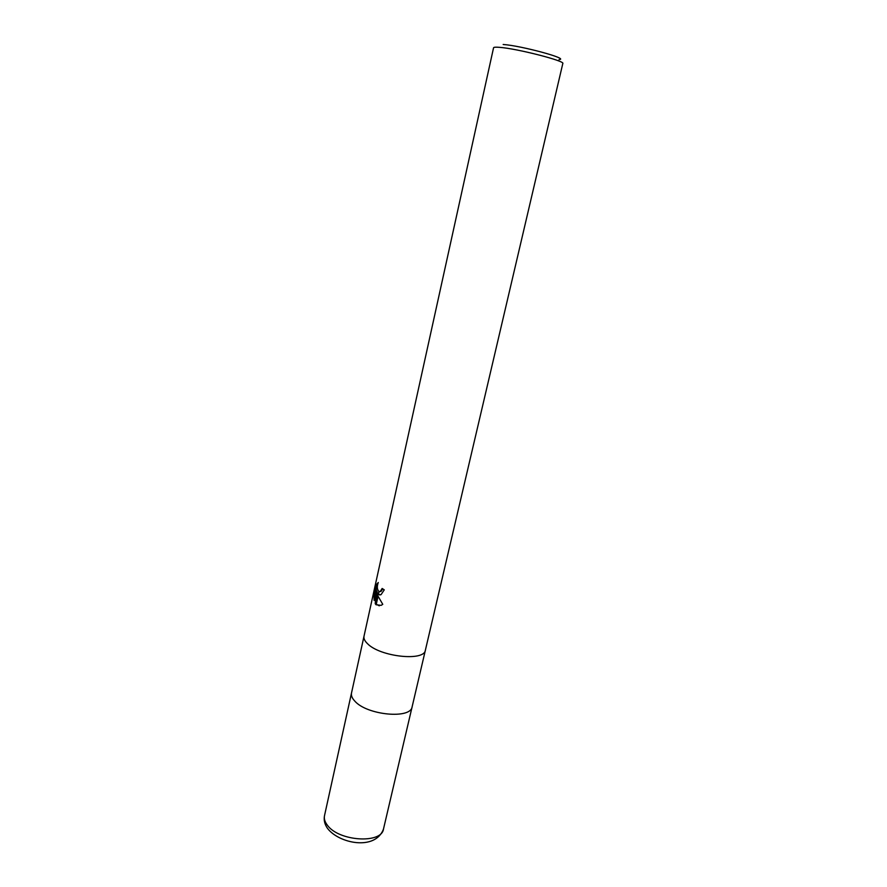 <?xml version="1.0" encoding="UTF-8"?>
<svg xmlns="http://www.w3.org/2000/svg" width="887" height="887" viewBox="0 0 887 887"><rect width="100%" height="100%" fill="white"/><g stroke="black" fill="none" stroke-linecap="round" stroke-linejoin="round"><path stroke-width="1.33" d="M425.394 650.138C424.529 661.635 379.969 656.823 367.473 643.652C364.701 640.968 363.548 638.485 364.014 636.201L493.56 47.776C493.726 47.177 495.689 47.033 499.425 47.333C516.611 48.486 565.507 61.015 562.813 63.509L425.394 650.138C424.529 661.635 379.969 656.823 367.473 643.652C364.701 640.968 363.548 638.485 364.014 636.201M351.518 692.958C350.997 695.486 352.084 698.191 354.767 701.063C366.852 715.221 410.969 719.379 412.145 706.728C410.969 719.379 366.852 715.221 354.767 701.063C352.084 698.191 350.997 695.486 351.518 692.958L364.003 636.256M376.21 590.997L376.908 590.986L377.94 595.953L376.01 604.701L375.223 603.714L376.21 590.997L374.126 600.432L374.004 596.031L376.565 584.378L378.283 582.504C376.842 586.407 377.053 589.411 378.926 591.507L378.228 594.645L376.731 592.583L378.339 594.146M382.74 588.879L381.022 591.407L379.869 591.585M378.926 591.507L380.323 591.407L382.142 588.469L384.259 589.833L381.044 594.667L378.228 594.645M377.962 583.291L374.724 596.02L374.004 596.031M377.297 584.378L376.565 584.378M376.155 604.834L378.062 596.23L382.763 604.335L381.144 605.344L376.01 604.701M378.483 594.29L379.958 595.011M378.394 594.733L379.093 591.562M374.724 596.02L374.658 598.004M376.753 592.649L376.143 604.047M376.288 604.235L379.292 605.843M375.922 603.703L375.223 603.714M559.032 59.595C570.197 59.008 521.09 45.625 503.162 44.483M412.122 706.795L383.483 829.057C381.698 844.114 338.535 841.319 327.325 825.121C324.808 821.839 323.877 818.69 324.509 815.663L351.507 693.013M380.323 591.407L381.022 591.407M412.145 706.728L425.383 650.204M383.483 829.057C375.334 851.032 338.845 843.493 327.48 828.336C324.631 824.245 323.633 820.02 324.509 815.663"/></g></svg>

